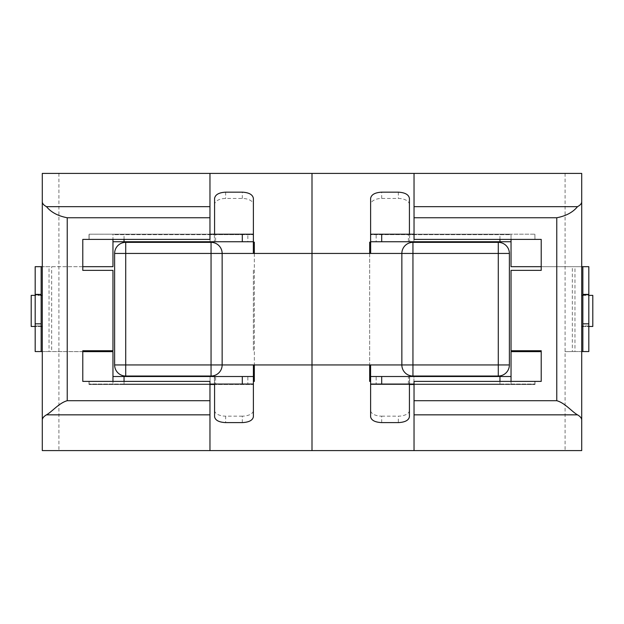 <?xml version="1.0" encoding="UTF-8"?>
<svg xmlns="http://www.w3.org/2000/svg" width="624" height="624" viewBox="0 0 624 624"><rect width="100%" height="100%" fill="white"/><g stroke="black" fill="none" stroke-linecap="round" stroke-linejoin="round"><path stroke-width="0.47" stroke-dasharray="3.12 2.34" d="M209.968 234.203L209.968 239.405L89.123 239.405L89.123 234.187L209.968 234.203L209.968 234.655L112.96 234.655L112.96 234.203L209.968 234.203L89.123 234.187L89.123 239.405L82.781 239.405L82.781 270.364L112.96 270.364L112.96 350.743L82.781 350.743L82.781 381.389L89.021 381.389L89.021 384.493L209.968 384.493L209.968 381.389L112.96 381.389L112.96 384.049L112.96 381.389L89.021 381.389L89.021 384.493L253.289 384.493L253.289 381.389L254.319 381.389L254.319 242.182L253.289 242.182L253.289 234.655L112.96 234.655L112.96 234.187L253.391 234.203L247.845 234.203L247.845 241.738L253.391 241.738L253.391 234.203L210.07 234.203L210.07 241.738L215.608 241.738L215.608 234.203L210.07 234.203L210.07 241.738L253.391 241.738L253.391 204.547A11.092 6.092 0 0 0 242.299 198.455L225.67 198.455A11.092 6.092 0 0 0 214.578 204.547L214.578 198.409M209.968 173.402L209.968 234.655L253.289 234.655L253.289 241.738M89.021 234.655L89.021 239.405L89.021 234.655M112.96 376.514L253.391 376.514L253.391 384.049L89.123 384.049L89.123 381.389L89.123 384.049L209.968 384.049L124.043 384.049L124.043 381.389M89.123 234.203L112.96 234.203L112.96 239.405M58.921 173.402L58.921 450.598L312 450.598L312 173.402L42.292 173.402L42.292 450.598L58.921 450.598M242.299 422.612L242.299 416.161A11.092 5.733 180 0 0 253.391 410.428L253.391 376.514L247.845 376.514L247.845 384.049L253.391 384.049L253.391 381.389L253.289 384.493L214.578 384.493M42.292 326.461L31.2 326.461L31.2 295.37L42.292 295.37L42.292 326.461L42.292 295.37M41.145 326.461L35.178 326.461M209.968 450.598L209.968 384.493M498.287 376.038A11.092 11.092 0 0 0 509.379 364.954L412.948 364.954L412.948 376.038L498.287 376.038L498.287 253.438L311.992 253.438L312 364.954L312.008 253.438L312 364.954L311.992 253.438L211.052 253.438L211.052 242.354A11.092 11.092 0 0 1 222.144 253.438L222.144 364.954A11.092 11.092 0 0 1 211.052 376.038L211.052 364.954L412.948 364.954L412.948 242.354L498.287 242.354L498.287 253.438L509.379 253.438A11.092 11.092 0 0 0 498.287 242.354M254.319 253.438L254.319 364.954M41.145 295.37L35.178 295.37M414.032 234.203L414.032 234.655L511.04 234.655L511.04 234.203L414.032 234.203L534.877 234.187L414.032 234.203L414.032 239.405L541.219 239.405L541.219 270.364L511.04 270.364L511.04 350.743L541.219 350.743L541.219 381.389L534.979 381.389L534.979 384.493L414.032 384.493L414.032 381.389L511.04 381.389L511.04 384.049L511.04 381.389L534.979 381.389L534.979 384.493L370.711 384.493L370.711 381.389L369.681 381.389L369.681 242.182L370.711 242.182L370.711 234.655L511.04 234.655L511.04 234.187L370.609 234.203L376.155 234.203L376.155 241.738L370.609 241.738L370.609 234.203L413.93 234.203L413.93 241.738L408.392 241.738L408.392 234.203L413.93 234.203L413.93 241.738L370.609 241.738L370.609 204.547A11.092 6.092 180 0 1 381.701 198.455L398.33 198.455A11.092 6.092 180 0 1 409.422 204.547L409.422 198.409M414.032 173.402L414.032 234.655L370.711 234.655L370.711 241.738M534.877 234.203L534.979 239.405L534.877 234.187L511.04 234.187L511.04 239.405M511.04 376.514L370.609 376.514L370.609 384.049L534.877 384.049L534.877 381.389L534.877 384.049L414.032 384.049L499.957 384.049L499.957 381.389M565.079 173.402L565.079 450.598L312 450.598L312 173.402L581.708 173.402L581.708 450.598L565.079 450.598M370.609 381.389L370.711 384.493L409.422 384.493M581.708 326.461L592.8 326.461L592.8 295.37L581.708 295.37L581.708 326.461L581.708 295.37M582.855 326.461L588.822 326.461M369.681 253.438L369.681 364.954M414.032 450.598L414.032 384.493M582.855 295.37L588.822 295.37M253.391 350.353L253.391 269.295L253.391 350.353M253.344 242.182L253.344 253.438M253.391 234.203L253.391 241.738L112.96 241.738M82.781 266.682L42.292 266.682M112.96 381.389L112.96 351.632L51.675 351.554L51.675 266.682M49.039 351.554L35.178 351.554L35.178 266.682L49.039 266.682L49.039 351.554L82.781 351.632M253.391 376.514L210.07 376.514L210.07 384.049L215.608 384.049L215.608 376.514L210.07 376.514L210.07 384.049L253.406 384.049L253.406 381.389M253.406 364.954L253.406 384.049L124.043 384.049M247.845 241.738L215.608 241.738M215.608 234.203L247.845 234.203M247.845 384.049L215.608 384.049M214.578 416.738L214.578 376.514L214.578 384.049L253.391 384.049M253.391 410.428L253.391 416.738M242.299 416.161L225.67 416.161L225.67 422.612M214.578 410.428A11.092 5.733 180 0 0 225.67 416.161M253.391 198.409L253.391 204.547M214.578 204.547L214.578 234.203M215.608 376.514L247.845 376.514M112.96 234.187L253.344 234.203L112.96 234.187L112.96 266.682L49.039 266.682M41.145 266.682L41.145 351.554M41.145 294.918L41.145 326.009L41.145 294.918L35.178 294.918L35.178 326.009L35.178 294.918L41.145 294.918M42.292 351.554L51.675 351.554M214.375 376.514L214.375 384.049L214.375 376.514M214.375 234.203L214.375 241.738L214.375 234.203M41.145 326.009L35.178 326.009L41.145 326.009M370.594 364.954L370.594 381.389M370.656 242.182L370.656 253.438M381.701 422.612L381.701 416.161A11.092 5.733 0 0 1 370.609 410.428L370.609 376.514L376.155 376.514L376.155 384.049L370.609 384.049L370.609 376.514L413.93 376.514L413.93 384.049L408.392 384.049L408.392 376.514L413.93 376.514L413.93 384.049L370.594 384.049L499.957 384.049M511.04 381.389L511.04 351.632L541.219 351.632M574.961 351.554L588.822 351.554L588.822 266.682L574.961 266.682L574.961 351.554L564.985 351.632L572.325 351.554L572.325 266.682L581.708 266.682M541.219 266.682L572.325 266.682M370.609 234.203L370.609 241.738L511.04 241.738M408.392 234.203L376.155 234.203M376.155 241.738L408.392 241.738M409.422 416.738L409.422 376.514L409.422 384.049L370.609 384.049M376.155 384.049L408.392 384.049M370.609 410.428L370.609 416.738M409.422 410.428A11.092 5.733 0 0 1 398.33 416.161L398.33 422.612M381.701 416.161L398.33 416.161M370.609 198.409L370.609 204.547M409.422 204.547L409.422 234.203M408.392 376.514L376.155 376.514M574.961 266.682L511.04 266.682L511.04 234.187L370.656 234.203L511.04 234.187M582.855 266.682L582.855 351.554M582.855 326.009L582.855 294.918L582.855 326.009L588.822 326.009L588.822 294.918L588.822 326.009L582.855 326.009M581.708 351.554L572.325 351.554M409.625 376.514L409.625 384.049L409.625 376.514M409.625 234.203L409.625 241.738L409.625 234.203M582.855 294.918L588.822 294.918L582.855 294.918M211.052 376.038L125.713 376.038L125.713 364.954L211.052 364.954L211.052 253.438L125.713 253.438L125.713 242.354L211.052 242.354M125.713 376.038A11.092 11.092 0 0 1 114.621 364.954L125.713 364.954L125.713 253.438L114.621 253.438A11.092 11.092 0 0 1 125.713 242.354M114.621 364.954L114.621 253.438M401.856 253.438L401.856 364.954L401.856 253.438M509.379 364.954L509.379 253.438M222.144 253.438L222.144 364.954M225.67 192.161L225.67 198.455M242.299 198.455L242.299 192.161M124.043 239.405L124.043 234.203M398.33 192.161L398.33 198.455M381.701 198.455L381.701 192.161M499.957 239.405L499.957 234.203"/><path stroke-width="0.94" d="M82.781 239.405L209.968 239.405L209.968 173.402L312 173.402L312 450.598L209.968 450.598L209.968 381.389L82.781 381.389L82.781 350.743L112.96 350.743L112.96 270.364L82.781 270.364L82.781 239.405M214.578 384.493L209.968 384.493M253.289 241.738L253.289 242.182L254.319 242.182L254.319 253.438M254.319 364.954L254.319 381.389L253.391 381.389L253.391 376.514L112.96 376.514L112.96 381.389M42.292 326.461L41.145 326.461M35.178 326.461L31.2 326.461L31.2 295.37L35.178 295.37M67.236 217.753C58.001 215.99 51.09 212.3 46.496 206.669C43.727 205.179 42.323 203.549 42.292 201.77L42.292 420.1C42.323 418.189 43.727 416.442 46.496 414.843C51.948 411.824 59.015 402.964 67.236 400.702L67.236 217.753L209.968 217.753M67.236 400.702L209.968 400.702M42.292 420.1L42.292 450.598L209.968 450.598M42.292 201.77L42.292 173.402L209.968 173.402M46.496 414.843L209.968 414.843M42.292 295.37L41.145 295.37M46.496 206.669L209.968 206.669M541.219 239.405L414.032 239.405L414.032 173.402L312 173.402L312 450.598L414.032 450.598L414.032 381.389L541.219 381.389L541.219 350.743L511.04 350.743L511.04 270.364L541.219 270.364L541.219 239.405M409.422 384.493L414.032 384.493M370.711 241.738L370.711 242.182L369.681 242.182L369.681 253.438M369.681 364.954L369.681 381.389L370.609 381.389M581.708 326.461L582.855 326.461M588.822 326.461L592.8 326.461L592.8 295.37L588.822 295.37M556.764 400.702L556.764 217.753C565.999 215.99 572.91 212.3 577.504 206.669C580.273 205.179 581.677 203.549 581.708 201.77L581.708 420.1C581.677 418.189 580.273 416.442 577.504 414.843C572.052 411.824 564.985 402.964 556.764 400.702L414.032 400.702M556.764 217.753L414.032 217.753M581.708 420.1L581.708 450.598L414.032 450.598M581.708 201.77L581.708 173.402L414.032 173.402M577.504 414.843L414.032 414.843M581.708 295.37L582.855 295.37M577.504 206.669L414.032 206.669M253.344 253.438L253.344 242.182M112.96 239.405L112.96 266.682L82.781 266.682M82.781 351.632L112.96 351.632L112.96 376.514M242.299 376.514L242.299 384.049L209.968 384.049L214.578 384.049L214.578 416.738C215.249 420.303 218.946 422.261 225.67 422.612L242.299 422.612C249.023 422.261 252.72 420.303 253.391 416.738L253.391 376.514M253.406 381.389L253.406 364.954M214.578 234.203L214.578 198.409C215.249 194.626 218.946 192.543 225.67 192.161L242.299 192.161C249.023 192.543 252.72 194.626 253.391 198.409L253.391 234.203L209.968 234.203M242.299 384.049L253.391 384.049M242.299 234.203L242.299 241.738L253.391 241.738L253.391 234.203M112.96 241.738L124.043 241.738L124.043 239.405M242.299 241.738L124.043 241.738M41.145 294.403L41.145 266.682L35.178 266.682L35.178 294.403L41.145 294.403L41.145 323.833L35.178 323.833L35.178 351.554L41.145 351.554L41.145 323.833M42.292 266.682L41.145 266.682M41.145 351.554L42.292 351.554M35.178 323.833L35.178 294.403M370.594 381.389L370.594 364.954M381.701 376.514L381.701 384.049L414.032 384.049L409.422 384.049L409.422 416.738C408.751 420.303 405.054 422.261 398.33 422.612L381.701 422.612C374.977 422.261 371.28 420.303 370.609 416.738L370.609 376.514L511.04 376.514L511.04 381.389M541.219 351.632L511.04 351.632L511.04 376.514M511.04 239.405L511.04 266.682L541.219 266.682M370.656 253.438L370.656 242.182M409.422 234.203L409.422 198.409C408.751 194.626 405.054 192.543 398.33 192.161L381.701 192.161C374.977 192.543 371.28 194.626 370.609 198.409L370.609 234.203L414.032 234.203M381.701 384.049L370.609 384.049M381.701 234.203L381.701 241.738L370.609 241.738L370.609 234.203M511.04 241.738L499.957 241.738L499.957 239.405M381.701 241.738L499.957 241.738M582.855 294.403L582.855 266.682L588.822 266.682L588.822 294.403L582.855 294.403L582.855 323.833L588.822 323.833L588.822 351.554L582.855 351.554L582.855 323.833M581.708 266.682L582.855 266.682M582.855 351.554L581.708 351.554M588.822 323.833L588.822 294.403M211.052 242.354L125.713 242.354L125.713 253.438L222.144 253.438A11.092 11.092 0 0 0 211.052 242.354L211.052 376.038A11.092 11.092 0 0 0 222.144 364.954L125.713 364.954L125.713 376.038L211.052 376.038M125.713 242.354A11.092 11.092 0 0 0 114.621 253.438L125.713 253.438L125.713 364.954L114.621 364.954A11.092 11.092 0 0 0 125.713 376.038M498.287 242.354A11.092 11.092 0 0 1 509.379 253.438L412.948 253.438L412.948 242.354L498.287 242.354L498.287 364.954L222.144 364.954L222.144 253.438L401.856 253.438A11.092 11.092 0 0 1 412.948 242.354A11.092 11.092 0 0 0 401.856 253.438L412.948 253.438L412.948 376.038A11.092 11.092 0 0 1 401.856 364.954A11.092 11.092 0 0 0 412.948 376.038L498.287 376.038L498.287 364.954L509.379 364.954A11.092 11.092 0 0 1 498.287 376.038M114.621 253.438L114.621 364.954M401.856 364.954L401.856 253.438L401.856 364.954M509.379 253.438L509.379 364.954M222.144 364.954L222.144 253.438M124.043 381.389L124.043 376.514M499.957 381.389L499.957 376.514"/></g></svg>
